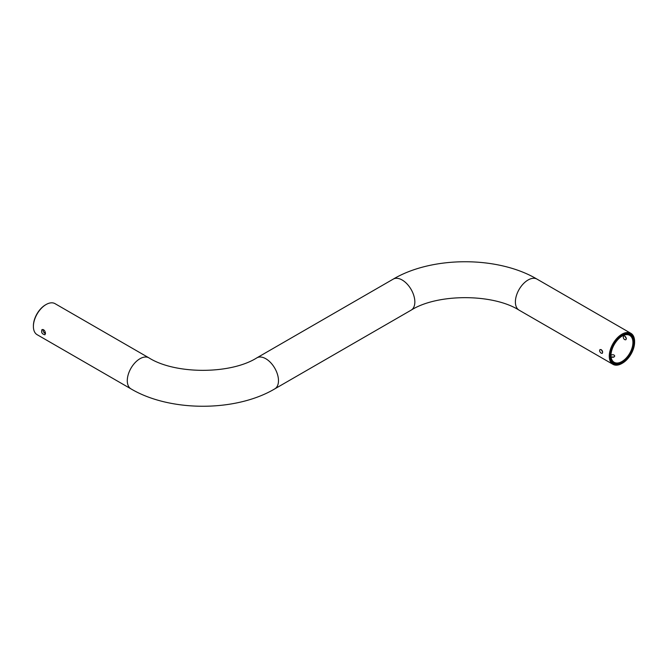 <?xml version="1.0" encoding="UTF-8"?>
<svg xmlns="http://www.w3.org/2000/svg" width="668" height="668" viewBox="0 0 668 668"><rect width="100%" height="100%" fill="white"/><g stroke="black" fill="none" stroke-linecap="round" stroke-linejoin="round"><path stroke-width="1" d="M46.067 304.541L46.067 304.541A17.911 10.346 120 0 0 33.4 326.477A17.911 10.346 120 0 0 37.107 334.676L130.986 388.876A17.911 10.346 120 0 1 128.248 374.523A17.911 10.346 120 0 1 139.946 358.741A17.911 10.346 120 0 1 148.906 357.848L55.018 303.648A17.911 10.346 120 0 0 46.067 304.541L45.541 304.842L46.067 304.541M45.466 333.441C45.073 330.652 43.913 329.374 41.967 329.608C41.04 332.422 42.034 334.142 44.931 334.751L45.466 333.441M45.29 332.263A15.539 8.968 -60 0 1 44.213 332.739M43.019 329.491C42.919 331.278 43.729 332.672 45.457 333.674M626.367 338.709L625.849 339.761C624.405 339.928 623.528 338.977 623.219 336.889L623.62 335.904C624.939 335.812 625.858 336.747 626.367 338.709L624.914 336.196M610.953 355.476A15.539 8.968 120 0 0 614.168 362.298A15.539 8.968 120 0 0 626.141 358.131A15.539 8.968 120 0 0 632.922 342.492A15.539 8.968 120 0 0 629.707 335.378A15.539 8.968 120 0 0 622.192 336.004M601.242 349.589L602.695 352.086M610.961 355.142C612.907 354.399 614.159 354.683 614.719 356.011C614.209 357.296 612.99 357.605 611.061 356.929M622.459 363.158L621.933 363.459A17.911 10.346 -60 0 1 612.982 364.352A17.911 10.346 -60 0 1 610.235 349.999A17.911 10.346 -60 0 1 621.933 334.209A17.911 10.346 -60 0 1 630.893 333.324A17.911 10.346 -60 0 1 634.6 341.523L634.6 342.133A17.168 9.911 120 0 0 622.459 335.119A17.168 9.911 120 0 0 610.318 356.153A17.168 9.911 120 0 0 622.459 363.158A17.168 9.911 120 0 0 634.6 342.133M601.233 353.213L602.302 353.355C602.995 351.243 602.252 349.957 600.073 349.498C599.213 350.667 599.597 351.902 601.233 353.213M611.17 356.979L614.059 356.988M33.4 326.477L33.4 325.867A17.168 9.911 -60 0 1 45.541 304.842M622.459 335.845A16.282 9.402 -60 0 1 633.974 342.492A16.282 9.402 -60 0 1 622.459 362.432A16.282 9.402 -60 0 1 610.944 355.785A16.282 9.402 -60 0 1 622.459 335.845L622.459 335.845M393.227 279.124A17.911 10.346 60 0 1 402.178 280.009A17.911 10.346 60 0 1 413.884 295.799A17.911 10.346 60 0 1 411.137 310.152C437.381 293.502 492.85 293.502 519.094 310.152A17.911 10.346 120 0 1 516.356 295.799A17.911 10.346 120 0 1 528.054 280.009A17.911 10.346 120 0 1 537.014 279.124C498.011 255.953 432.221 255.953 393.227 279.124L256.863 357.848A17.911 10.346 60 0 1 265.822 358.741A17.911 10.346 60 0 1 277.521 374.523A17.911 10.346 60 0 1 274.773 388.876C235.779 412.047 169.989 412.047 130.986 388.876M256.863 357.848C230.619 374.498 175.15 374.498 148.906 357.848M411.137 310.152L274.773 388.876M519.094 310.152L612.982 364.352M537.014 279.124L630.893 333.324"/></g></svg>
